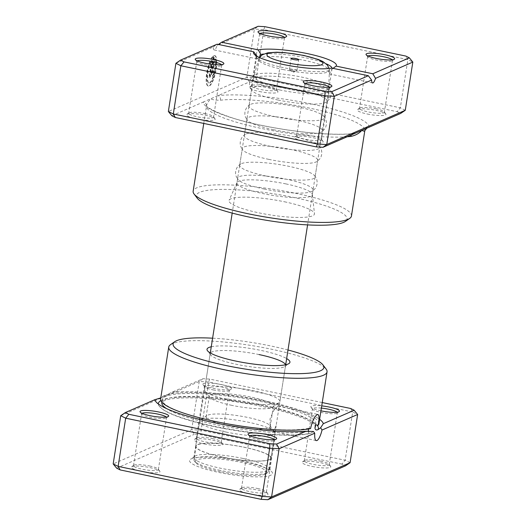 <?xml version="1.0" encoding="UTF-8"?>
<svg xmlns="http://www.w3.org/2000/svg" width="526" height="526" viewBox="0 0 526 526"><rect width="100%" height="100%" fill="white"/><g stroke="black" fill="none" stroke-linecap="round" stroke-linejoin="round"><path stroke-width="0.39" stroke-dasharray="2.63 1.97" d="M313.424 431.471L310.846 433.266C295.145 437.612 251.717 434.535 214.799 426.717C199.808 423.575 187.249 420.123 177.124 416.362C170.832 414.015 166.045 411.694 162.758 409.392L159.312 406.23A80.978 14.478 -171.1 0 1 158.359 403.975M155.709 401.456L159.312 406.23A80.978 14.478 -171.1 0 0 214.588 426.336A80.978 14.478 -171.1 0 0 311.353 433.023C309.709 433.582 308.69 432.944 308.295 431.11M308.492 429.006L308.604 428.203L310.557 428.611M277.741 406.289L273.698 410.504L270.029 418.933L270.18 427.553L273.047 431.583L273.79 431.511L276.262 424.929L278.649 409.662L278.339 406.184L277.741 406.289M308.604 428.203A77.723 13.9 -171.1 0 1 216.212 421.661A77.723 13.9 -171.1 0 1 162.271 399.675A77.723 13.9 -171.1 0 1 261.909 401.739A77.723 13.9 -171.1 0 1 315.843 423.726A77.723 13.9 -171.1 0 1 315.469 424.719M322.241 402.561L209.631 379.082L202.951 378.713L172.107 392.166L160.778 397.88M172.107 392.166A85.35 15.261 -171.1 0 1 264.151 400.759A85.35 15.261 -171.1 0 1 319.617 419.321M142.013 413.291A12.591 2.249 8.9 0 0 141.625 413.732A12.591 2.249 8.9 0 0 141.77 414.172A12.591 2.249 8.9 0 0 150.364 417.296A12.591 2.249 8.9 0 0 166.236 418.006A12.591 2.249 8.9 0 0 166.505 417.631A12.591 2.249 8.9 0 0 166.275 417.092M250.014 435.811A12.591 2.249 8.9 0 0 249.633 436.251A12.591 2.249 8.9 0 0 249.778 436.692A12.591 2.249 8.9 0 0 258.371 439.815A12.591 2.249 8.9 0 0 274.237 440.518A12.591 2.249 8.9 0 0 274.506 440.15A12.591 2.249 8.9 0 0 274.276 439.611M221.426 384.578A14.498 2.591 -171.1 0 1 231.177 389.108A14.498 2.591 -171.1 0 1 212.905 388.3A14.498 2.591 -171.1 0 1 203.01 384.697A14.498 2.591 -171.1 0 1 221.426 384.578M213.175 389.911A12.591 2.249 8.9 0 0 229.04 390.614A12.591 2.249 8.9 0 0 229.31 390.239A12.591 2.249 8.9 0 0 220.578 386.682A12.591 2.249 8.9 0 0 204.436 386.347A12.591 2.249 8.9 0 0 204.581 386.781A12.591 2.249 8.9 0 0 213.175 389.911M320.945 410.826A14.498 2.591 -171.1 0 1 320.906 410.819A14.498 2.591 -171.1 0 1 311.011 407.216A14.498 2.591 -171.1 0 1 321.721 405.888M321.373 408.097A12.591 2.249 8.9 0 0 312.437 408.866A12.591 2.249 8.9 0 0 312.582 409.3A12.591 2.249 8.9 0 0 321.176 412.423A12.591 2.249 8.9 0 0 337.048 413.134A12.591 2.249 8.9 0 0 337.317 412.759A12.591 2.249 8.9 0 0 337.087 412.22M204.193 443.924A14.498 2.591 8.9 0 0 222.61 443.806A14.498 2.591 8.9 0 0 212.714 440.209A14.498 2.591 8.9 0 0 194.442 439.394A14.498 2.591 8.9 0 0 204.193 443.924M212.445 438.599A12.591 2.249 -171.1 0 1 221.038 441.722A12.591 2.249 -171.1 0 1 221.183 442.162A12.591 2.249 -171.1 0 1 205.041 441.827A12.591 2.249 -171.1 0 1 196.303 438.263A12.591 2.249 -171.1 0 1 196.573 437.895A12.591 2.249 -171.1 0 1 212.445 438.599M141.382 471.316A14.498 2.591 8.9 0 0 159.805 471.197A14.498 2.591 8.9 0 0 149.91 467.601A14.498 2.591 8.9 0 0 131.631 466.786A14.498 2.591 8.9 0 0 141.382 471.316M149.634 465.99A12.591 2.249 -171.1 0 1 158.227 469.113A12.591 2.249 -171.1 0 1 158.372 469.554A12.591 2.249 -171.1 0 1 142.237 469.218A12.591 2.249 -171.1 0 1 133.499 465.655A12.591 2.249 -171.1 0 1 133.768 465.28A12.591 2.249 -171.1 0 1 149.634 465.99M249.39 493.835A14.498 2.591 8.9 0 0 267.806 493.717A14.498 2.591 8.9 0 0 257.911 490.114A14.498 2.591 8.9 0 0 239.639 489.305A14.498 2.591 8.9 0 0 249.39 493.835M257.641 488.509A12.591 2.249 -171.1 0 1 266.235 491.632A12.591 2.249 -171.1 0 1 266.38 492.066A12.591 2.249 -171.1 0 1 250.238 491.738A12.591 2.249 -171.1 0 1 241.5 488.174A12.591 2.249 -171.1 0 1 241.769 487.799A12.591 2.249 -171.1 0 1 257.641 488.509M312.194 466.444A14.498 2.591 8.9 0 0 330.617 466.325A14.498 2.591 8.9 0 0 320.722 462.729A14.498 2.591 8.9 0 0 302.443 461.913A14.498 2.591 8.9 0 0 312.194 466.444M320.446 461.118A12.591 2.249 -171.1 0 1 329.039 464.241A12.591 2.249 -171.1 0 1 329.184 464.682A12.591 2.249 -171.1 0 1 313.049 464.346A12.591 2.249 -171.1 0 1 304.311 460.783A12.591 2.249 -171.1 0 1 304.58 460.414A12.591 2.249 -171.1 0 1 320.446 461.118M211.261 346.772A41.968 7.502 -171.1 0 1 260.811 350.382A41.968 7.502 -171.1 0 1 286.65 358.581M259.108 354.583A38.155 6.825 8.9 0 0 210.203 353.571A38.155 6.825 8.9 0 0 210.637 354.892A38.155 6.825 8.9 0 0 236.674 364.367A38.155 6.825 8.9 0 0 284.763 366.504A38.155 6.825 8.9 0 0 285.585 365.373A38.155 6.825 8.9 0 0 285.539 364.788M287.992 349.994A76.303 13.643 8.9 0 0 270.903 345.983A76.303 13.643 8.9 0 0 212.609 338.192M170.457 344.714A80.123 14.327 -171.1 0 1 271.449 349.205A80.123 14.327 -171.1 0 1 326.133 369.088M218.711 472.401A41.968 7.502 8.9 0 0 272.034 472.059A41.968 7.502 8.9 0 0 243.387 461.644A41.968 7.502 8.9 0 0 190.491 459.29A41.968 7.502 8.9 0 0 218.711 472.401M242.848 458.422A38.155 6.825 -171.1 0 1 268.891 467.89A38.155 6.825 -171.1 0 1 269.325 469.218A38.155 6.825 -171.1 0 1 220.414 468.206A38.155 6.825 -171.1 0 1 193.936 457.41A38.155 6.825 -171.1 0 1 194.758 456.285A38.155 6.825 -171.1 0 1 242.848 458.422M318.92 423.792A80.123 14.327 8.9 0 0 263.316 401.121A80.123 14.327 8.9 0 0 160.608 398.997M350.092 462.709L345.135 460.23L201.129 430.202L191.688 429.683L113.175 463.919M120.724 415.704L199.236 381.468L208.677 381.994L352.683 412.016L345.135 460.23L341.939 464.116L345.444 465.872M350.651 408.485L352.683 412.016L357.641 414.495M209.631 379.082L208.677 381.994L201.129 430.202L200.919 434.713L341.939 464.116M202.951 378.713L199.236 381.468L191.688 429.683L194.239 434.344L200.919 434.713M116.66 468.173L194.239 434.344M292.068 70.694A3.813 0.684 8.9 0 0 296.749 70.971A3.813 0.684 8.9 0 0 296.96 70.793A3.813 0.684 8.9 0 0 294.31 69.715A3.813 0.684 8.9 0 0 289.418 69.616A3.813 0.684 8.9 0 0 289.563 69.846A3.813 0.684 8.9 0 0 292.068 70.694M279.654 89.933A38.155 6.825 -171.1 0 1 253.177 79.137A38.155 6.825 -171.1 0 1 253.177 79.11A38.155 6.825 -171.1 0 1 302.082 80.149A38.155 6.825 -171.1 0 1 328.566 90.913A38.155 6.825 -171.1 0 1 328.559 90.945A38.155 6.825 -171.1 0 1 279.654 89.933M231.013 400.523A38.155 6.825 -171.1 0 1 204.976 391.055A38.155 6.825 -171.1 0 1 204.535 389.727A38.155 6.825 -171.1 0 1 253.447 390.739A38.155 6.825 -171.1 0 1 279.924 401.535A38.155 6.825 -171.1 0 1 279.102 402.66A38.155 6.825 -171.1 0 1 231.013 400.523M231.828 405.349A32.428 5.799 -171.1 0 1 209.69 397.301A32.428 5.799 -171.1 0 1 209.322 396.177A32.428 5.799 -171.1 0 1 250.895 397.038A32.428 5.799 -171.1 0 1 273.402 406.21A32.428 5.799 -171.1 0 1 272.705 407.17A32.428 5.799 -171.1 0 1 231.828 405.349M228.632 425.751A32.428 5.799 -171.1 0 1 206.126 416.572A32.428 5.799 -171.1 0 1 206.823 415.619A32.428 5.799 -171.1 0 1 247.7 417.434A32.428 5.799 -171.1 0 1 269.831 425.481A32.428 5.799 -171.1 0 1 270.206 426.606A32.428 5.799 -171.1 0 1 228.632 425.751M226.081 432.043A38.155 6.825 -171.1 0 1 199.604 421.254A38.155 6.825 -171.1 0 1 200.419 420.123A38.155 6.825 -171.1 0 1 248.509 422.266A38.155 6.825 -171.1 0 1 274.552 431.734A38.155 6.825 -171.1 0 1 274.986 433.056A38.155 6.825 -171.1 0 1 226.081 432.043M222.156 457.081A38.155 6.825 -171.1 0 1 195.679 446.285A38.155 6.825 -171.1 0 1 244.59 447.297A38.155 6.825 -171.1 0 1 271.068 458.087A38.155 6.825 -171.1 0 1 222.156 457.081M222.268 457.028A37.773 6.753 -171.1 0 1 196.06 446.344A37.773 6.753 -171.1 0 1 244.478 447.343A37.773 6.753 -171.1 0 1 270.693 458.028A37.773 6.753 -171.1 0 1 222.268 457.028M220.177 470.382A37.773 6.753 -171.1 0 1 194.396 461.006A37.773 6.753 -171.1 0 1 193.969 459.698A37.773 6.753 -171.1 0 1 242.387 460.697A37.773 6.753 -171.1 0 1 268.602 471.381A37.773 6.753 -171.1 0 1 267.787 472.499A37.773 6.753 -171.1 0 1 220.177 470.382M220.394 471.671A36.248 6.483 -171.1 0 1 195.659 462.67A36.248 6.483 -171.1 0 1 241.704 462.374A36.248 6.483 -171.1 0 1 266.084 473.702A36.248 6.483 -171.1 0 1 220.394 471.671M171.844 115.759L203.279 102.051A3.813 3.754 -0.2 0 1 206.514 105.746L206.514 105.746A3.813 3.754 -0.2 0 1 206.468 106.331L203.759 123.439M284.435 201.774A43.263 7.739 -171.1 0 1 314.469 213.635A43.263 7.739 -171.1 0 1 259.002 212.866A43.263 7.739 -171.1 0 1 229.086 200.261A43.263 7.739 -171.1 0 1 284.435 201.774M285.842 183.89A38.155 6.825 -171.1 0 1 312.326 194.344A38.155 6.825 -171.1 0 1 312.319 194.679A38.155 6.825 -171.1 0 1 263.408 193.667A38.155 6.825 -171.1 0 1 236.93 182.877A38.155 6.825 -171.1 0 1 237.029 182.555A38.155 6.825 -171.1 0 1 285.842 183.89M215.726 62.18L216.712 59.747A15.57 4.142 -78.2 0 1 214.792 75.547A15.57 4.142 -78.2 0 1 209.302 86.001A15.57 4.142 -78.2 0 1 208.493 86.106A15.57 4.142 -78.2 0 1 207.198 72.207A15.57 4.142 -78.2 0 1 213.569 56.006L210.262 77.118L209.348 77.519L212.05 60.24A12.453 3.314 101.8 0 0 207.836 73.653A12.453 3.314 101.8 0 0 209.124 83.062A12.453 3.314 101.8 0 0 209.775 82.97A12.453 3.314 101.8 0 0 214.121 74.758A12.453 3.314 101.8 0 0 215.726 62.18L215.364 62.107A12.453 3.314 -78.2 0 1 213.766 74.679A12.453 3.314 -78.2 0 1 209.414 82.898A12.453 3.314 -78.2 0 1 208.769 82.983A12.453 3.314 -78.2 0 1 207.481 73.574A12.453 3.314 -78.2 0 1 211.695 60.168L208.986 77.44L209.9 77.046L213.208 55.934A15.57 4.142 101.8 0 0 206.836 72.134A15.57 4.142 101.8 0 0 208.132 86.034A15.57 4.142 101.8 0 0 208.94 85.922A15.57 4.142 101.8 0 0 214.43 75.474A15.57 4.142 101.8 0 0 216.35 59.668L215.364 62.107M213.569 56.006L213.208 55.934M211.531 72.108A4.668 1.243 101.8 0 0 211.952 76.079A4.668 1.243 101.8 0 0 212.195 76.046A4.668 1.243 101.8 0 0 214.273 70.905L213.359 71.306A1.558 0.414 -78.2 0 1 212.668 73.022A1.558 0.414 -78.2 0 1 212.583 73.029A1.558 0.414 -78.2 0 1 212.445 71.707L214.437 58.971A12.453 3.314 -78.2 0 1 215.055 60.247L216.041 57.814A15.57 4.142 101.8 0 0 214.49 55.552A15.57 4.142 101.8 0 0 214.121 55.532L211.531 72.108L211.893 72.18L214.483 55.611L214.121 55.532M214.483 55.611A15.57 4.142 -78.2 0 1 214.845 55.624A15.57 4.142 -78.2 0 1 216.403 57.886L215.41 60.326A12.453 3.314 101.8 0 0 214.799 59.043L212.806 71.779A1.558 0.414 101.8 0 0 212.945 73.107A1.558 0.414 101.8 0 0 213.023 73.094A1.558 0.414 101.8 0 0 213.72 71.385L214.634 70.984A4.668 1.243 -78.2 0 1 212.55 76.119A4.668 1.243 -78.2 0 1 212.307 76.152A4.668 1.243 -78.2 0 1 211.893 72.18M213.72 71.385L213.359 71.306M266.163 176.052A38.155 6.825 8.9 0 0 315.074 177.065A38.155 6.825 8.9 0 0 314.456 175.52A38.155 6.825 8.9 0 0 288.596 166.269A38.155 6.825 8.9 0 0 240.75 163.974A38.155 6.825 8.9 0 0 239.685 165.263A38.155 6.825 8.9 0 0 266.163 176.052M264.131 189.031A38.155 6.825 8.9 0 0 311.977 191.326A38.155 6.825 8.9 0 0 313.042 190.044A38.155 6.825 8.9 0 0 286.565 179.254A38.155 6.825 8.9 0 0 237.653 178.242A38.155 6.825 8.9 0 0 238.278 179.787A38.155 6.825 8.9 0 0 264.131 189.031M270.811 146.386A38.155 6.825 8.9 0 0 319.723 147.398A38.155 6.825 8.9 0 0 319.098 145.847A38.155 6.825 8.9 0 0 293.245 136.602A38.155 6.825 8.9 0 0 245.399 134.308A38.155 6.825 8.9 0 0 244.334 135.59A38.155 6.825 8.9 0 0 270.811 146.386M268.779 159.365A38.155 6.825 8.9 0 0 316.626 161.66A38.155 6.825 8.9 0 0 317.691 160.377A38.155 6.825 8.9 0 0 291.213 149.581A38.155 6.825 8.9 0 0 242.302 148.569A38.155 6.825 8.9 0 0 242.92 150.12A38.155 6.825 8.9 0 0 268.779 159.365M275.46 116.719A38.155 6.825 8.9 0 0 324.364 117.725A38.155 6.825 8.9 0 0 323.746 116.18A38.155 6.825 8.9 0 0 297.887 106.936A38.155 6.825 8.9 0 0 250.041 104.641A38.155 6.825 8.9 0 0 248.982 105.923A38.155 6.825 8.9 0 0 275.46 116.719M273.428 129.698A38.155 6.825 8.9 0 0 321.274 131.993A38.155 6.825 8.9 0 0 322.333 130.711A38.155 6.825 8.9 0 0 295.855 119.915A38.155 6.825 8.9 0 0 246.95 118.902A38.155 6.825 8.9 0 0 247.568 120.447A38.155 6.825 8.9 0 0 273.428 129.698M259.377 91.511A14.498 2.591 8.9 0 0 277.8 91.392A14.498 2.591 8.9 0 0 267.905 87.796A14.498 2.591 8.9 0 0 249.626 86.981A14.498 2.591 8.9 0 0 259.377 91.511M267.629 86.185A12.591 2.249 -171.1 0 1 276.222 89.308A12.591 2.249 -171.1 0 1 276.367 89.749A12.591 2.249 -171.1 0 1 260.232 89.413A12.591 2.249 -171.1 0 1 251.494 85.85A12.591 2.249 -171.1 0 1 251.763 85.482A12.591 2.249 -171.1 0 1 267.629 86.185M367.385 114.03A14.498 2.591 8.9 0 0 385.801 113.912A14.498 2.591 8.9 0 0 375.906 110.315A14.498 2.591 8.9 0 0 357.634 109.5A14.498 2.591 8.9 0 0 367.385 114.03M375.636 108.704A12.591 2.249 -171.1 0 1 384.23 111.828A12.591 2.249 -171.1 0 1 384.375 112.268A12.591 2.249 -171.1 0 1 368.233 111.933A12.591 2.249 -171.1 0 1 359.495 108.369A12.591 2.249 -171.1 0 1 359.764 107.994A12.591 2.249 -171.1 0 1 375.636 108.704M196.573 118.902A14.498 2.591 8.9 0 0 214.989 118.784A14.498 2.591 8.9 0 0 205.094 115.181A14.498 2.591 8.9 0 0 186.822 114.372A14.498 2.591 8.9 0 0 196.573 118.902M204.824 113.577A12.591 2.249 -171.1 0 1 213.418 116.7A12.591 2.249 -171.1 0 1 213.563 117.134A12.591 2.249 -171.1 0 1 197.421 116.805A12.591 2.249 -171.1 0 1 188.683 113.241A12.591 2.249 -171.1 0 1 188.952 112.866A12.591 2.249 -171.1 0 1 204.824 113.577M304.574 141.422A14.498 2.591 8.9 0 0 322.99 141.303A14.498 2.591 8.9 0 0 313.095 137.7A14.498 2.591 8.9 0 0 294.823 136.891A14.498 2.591 8.9 0 0 304.574 141.422M312.825 136.089A12.591 2.249 -171.1 0 1 321.419 139.219A12.591 2.249 -171.1 0 1 321.564 139.653A12.591 2.249 -171.1 0 1 305.422 139.318A12.591 2.249 -171.1 0 1 296.69 135.761A12.591 2.249 -171.1 0 1 296.96 135.386A12.591 2.249 -171.1 0 1 312.825 136.089M197.197 60.878A12.591 2.249 8.9 0 0 196.816 61.318A12.591 2.249 8.9 0 0 196.961 61.759A12.591 2.249 8.9 0 0 205.554 64.882A12.591 2.249 8.9 0 0 221.42 65.586A12.591 2.249 8.9 0 0 221.689 65.217A12.591 2.249 8.9 0 0 221.459 64.678M260.008 33.486A12.591 2.249 8.9 0 0 259.62 33.934A12.591 2.249 8.9 0 0 259.765 34.368A12.591 2.249 8.9 0 0 268.359 37.491A12.591 2.249 8.9 0 0 284.231 38.201A12.591 2.249 8.9 0 0 284.5 37.826A12.591 2.249 8.9 0 0 284.27 37.287M368.009 56.006A12.591 2.249 8.9 0 0 367.628 56.446A12.591 2.249 8.9 0 0 367.773 56.887A12.591 2.249 8.9 0 0 376.366 60.01A12.591 2.249 8.9 0 0 392.232 60.72A12.591 2.249 8.9 0 0 392.501 60.345A12.591 2.249 8.9 0 0 392.271 59.806M305.205 83.397A12.591 2.249 8.9 0 0 304.817 83.838A12.591 2.249 8.9 0 0 304.962 84.278A12.591 2.249 8.9 0 0 313.555 87.401A12.591 2.249 8.9 0 0 329.427 88.105A12.591 2.249 8.9 0 0 329.697 87.737A12.591 2.249 8.9 0 0 329.46 87.191M280.102 87.046A38.155 6.825 8.9 0 0 329.013 88.059A38.155 6.825 8.9 0 0 328.395 86.514A38.155 6.825 8.9 0 0 302.535 77.263A38.155 6.825 8.9 0 0 254.689 74.968A38.155 6.825 8.9 0 0 253.624 76.257A38.155 6.825 8.9 0 0 280.102 87.046M278.07 100.025A38.155 6.825 8.9 0 0 325.916 102.327A38.155 6.825 8.9 0 0 326.981 101.038A38.155 6.825 8.9 0 0 300.504 90.248A38.155 6.825 8.9 0 0 251.592 89.236A38.155 6.825 8.9 0 0 252.21 90.781A38.155 6.825 8.9 0 0 278.07 100.025M197.204 198.164A76.303 13.643 -171.1 0 1 294.152 197.539A76.303 13.643 -171.1 0 1 345.464 221.38M351.453 216.008A80.123 14.327 8.9 0 0 295.855 193.344A80.123 14.327 8.9 0 0 193.147 191.214M326.173 63.797A38.155 6.825 8.9 0 0 305.586 57.794A38.155 6.825 8.9 0 0 263.75 54.02M347.186 136.76A80.123 14.327 -171.1 0 1 262.106 128.587A80.123 14.327 -171.1 0 1 206.468 106.331C206.554 104.404 207.941 101.912 210.637 98.842C212.675 99.848 215.969 100.302 220.512 100.21A80.123 14.327 -171.1 0 1 309.209 108.047A80.123 14.327 -171.1 0 1 364.84 130.303L364.82 130.652M256.898 56.236A38.155 6.825 8.9 0 0 256.675 56.782A38.155 6.825 8.9 0 0 257.109 58.11A38.155 6.825 8.9 0 0 283.152 67.578A38.155 6.825 8.9 0 0 327.882 70.925L329.368 73.949L331.768 69.235A38.155 6.825 8.9 0 0 332.064 68.59A38.155 6.825 8.9 0 0 332.057 68.163M175.908 63.291L213.221 47.018A7.634 2.032 101.8 0 0 214.187 49.937A7.634 2.032 101.8 0 0 217.106 45.328L254.42 29.055L263.861 29.581L407.867 59.602L412.825 62.081M405.276 110.296L400.319 107.817L256.313 77.789L246.872 77.269L254.42 29.055L258.135 26.3M351.329 134.952A3.813 3.149 -96.5 0 1 353.472 133.492L353.472 133.492A3.813 3.149 -96.5 0 1 354.485 133.578A83.936 15.011 8.9 0 1 261.56 125.366A83.936 15.011 8.9 0 1 203.279 102.051L249.423 81.931L246.872 77.269L168.359 111.505M259.252 57.439L257.418 58.945L256.971 56.144M249.423 81.931L256.103 82.299L256.313 77.789L263.861 29.581L264.815 26.668M256.103 82.299L397.123 111.703L400.319 107.817L407.867 59.602L405.835 56.072M397.123 111.703L400.628 113.452M327.882 70.925L331.65 68.078M332.978 68.354L331.768 69.235M213.221 47.018L217.106 44.191M218.389 44.46L217.106 45.328M214.799 59.043L214.437 58.971M214.634 70.984L214.273 70.905M216.403 57.886L216.041 57.814M215.41 60.326L215.055 60.247M216.712 59.747L216.35 59.668M210.262 77.118L209.9 77.046M209.348 77.519L208.986 77.44M212.05 60.24L211.695 60.168M220.512 100.21A3.813 3.149 83.5 0 0 217.988 95.64A83.936 15.011 8.9 0 1 310.912 103.846A83.936 15.011 8.9 0 1 369.193 127.16A3.813 3.754 179.8 0 0 364.84 130.303M307 431.399A77.723 13.9 -171.1 0 1 215.745 424.607A77.723 13.9 -171.1 0 1 166.571 408.623M161.811 402.614A77.723 13.9 -171.1 0 1 261.442 404.678A77.723 13.9 -171.1 0 1 315.383 426.665C316.599 427.276 312.852 421.727 302.766 418.085C292.522 413.85 278.806 409.918 261.619 406.302C241.579 402.18 222.163 399.523 203.352 398.333C192.549 397.695 183.495 397.689 176.21 398.327C170.654 398.839 166.65 399.642 164.191 400.733L161.811 402.614M160.825 400.588A80.978 14.478 -171.1 0 1 262.198 405.572A80.978 14.478 -171.1 0 1 316.922 425.021M283.475 69.596A35.827 6.404 -171.1 0 1 258.674 59.228A35.827 6.404 -171.1 0 1 304.541 60.411A35.827 6.404 -171.1 0 1 329.414 70.306A35.827 6.404 -171.1 0 1 283.475 69.596M212.806 71.779L212.445 71.707M273.047 431.583L316.317 440.604M162.271 399.675L161.876 402.212M166.236 418.006L168.366 416.5M274.237 440.518L276.374 439.019M229.04 390.614L231.177 389.108M337.048 413.134L339.178 411.628M221.038 441.722L222.61 443.806M158.227 469.113L159.805 471.197M266.235 491.632L267.806 493.717M329.039 464.241L330.617 466.325M284.763 366.504L289.037 363.499M268.891 467.89L272.034 472.059M158.372 469.554L166.505 417.631M266.38 492.066L274.506 440.15M221.183 442.162L229.31 390.239M329.184 464.682L337.317 412.759M269.325 469.218L276.262 424.929M278.649 409.662L285.585 365.373M193.936 457.41L210.203 353.571M304.311 460.783L312.437 408.866M196.303 438.263L204.436 386.347M241.5 488.174L249.633 436.251M133.499 465.655L141.625 413.732M194.758 456.285L190.491 459.29M210.637 354.892L207.487 350.73M304.58 460.414L302.443 461.913M241.769 487.799L239.639 489.305M133.768 465.28L131.631 466.786M196.573 437.895L194.442 439.394M312.582 409.3L311.011 407.216M204.581 386.781L203.01 384.697M249.778 436.692L248.2 434.607M141.77 414.172L140.199 412.088M315.843 423.726L315.679 424.765M278.339 406.184L317.98 414.449M296.96 70.793L298.702 59.668M289.563 69.846L292.844 72.437L296.749 70.971M253.177 79.11L258.674 59.228L259.515 57.558M253.177 79.137L232.196 213.089M210.295 352.953L204.535 389.727M209.69 397.301L204.976 391.055M209.322 396.177L206.126 416.572M206.823 415.619L200.419 420.123M199.604 421.254L195.679 446.285M274.986 433.056L271.068 458.087M269.831 425.481L274.552 431.734M273.402 406.21L270.206 426.606M272.705 407.17L279.102 402.66M328.559 90.945L307.585 224.898M285.684 364.755L279.924 401.535M196.06 446.344L193.969 459.698M195.659 462.67L194.396 461.006M270.693 458.028L268.602 471.381M266.084 473.702L267.787 472.499M328.566 90.913L329.414 70.306L329.118 68.459M289.418 69.616L291.161 58.491M206.508 105.864L206.488 105.542C204.049 106.791 229.257 119.612 261.764 125.339C295.001 132.394 334.49 135.839 353.472 133.492L356.917 132.519M312.326 194.344L314.469 213.635M208.493 86.106L208.132 86.034M212.307 76.152L211.952 76.079M314.456 175.52C316.507 177.696 317.382 180.53 317.073 184.028C316.297 186.428 316.876 187.657 311.977 191.326M319.098 145.847C321.156 148.023 322.03 150.863 321.721 154.361C320.945 156.761 321.524 157.991 316.626 161.66M323.746 116.18C325.804 118.357 326.672 121.197 326.363 124.695C325.594 127.095 326.166 128.318 321.274 131.993M276.222 89.308L277.8 91.392M384.23 111.828L385.801 113.912M213.418 116.7L214.989 118.784M321.419 139.219L322.99 141.303M221.42 65.586L223.557 64.087M284.231 38.201L286.361 36.695M392.232 60.72L394.368 59.214M329.427 88.105L331.558 86.606M328.395 86.514C330.446 88.69 331.321 91.524 331.012 95.022C330.236 97.422 330.815 98.651 325.916 102.327M284.5 37.826L276.367 89.749M392.501 60.345L384.375 112.268M221.689 65.217L213.563 117.134M329.697 87.737L321.564 139.653M332.064 68.59L329.013 88.059M326.981 101.038L324.364 117.725M322.333 130.711L319.723 147.398M317.691 160.377L315.074 177.065M313.042 190.044L312.319 194.679M237.653 178.242L236.93 182.877M242.302 148.569L239.685 165.263M246.95 118.902L244.334 135.59M251.592 89.236L248.982 105.923M256.675 56.782L253.624 76.257M304.817 83.838L296.69 135.761M196.816 61.318L188.683 113.241M367.628 56.446L359.495 108.369M259.62 33.934L251.494 85.85M329.368 73.949L372.592 82.963M214.187 49.937L257.418 58.945M257.109 58.11L253.966 53.941M254.689 74.968C252.066 76.415 250.369 78.847 249.594 82.273C249.6 84.798 248.673 85.791 252.21 90.781M304.962 84.278L303.39 82.194M367.773 56.887L366.195 54.803M259.765 34.368L258.194 32.283M196.961 61.759L195.383 59.675M296.96 135.386L294.823 136.891M188.952 112.866L186.822 114.372M359.764 107.994L357.634 109.5M251.763 85.482L249.626 86.981M250.041 104.641C247.424 106.081 245.721 108.52 244.945 111.946C244.952 114.464 244.031 115.457 247.568 120.447M245.399 134.308C242.775 135.754 241.079 138.187 240.303 141.612C240.303 144.131 239.383 145.123 242.92 150.12M240.75 163.974C238.127 165.42 236.43 167.853 235.655 171.279C235.661 173.804 234.734 174.796 238.278 179.787M212.945 73.107L212.583 73.029M214.845 55.624L214.49 55.552M209.124 83.062L208.769 82.983M237.029 182.555L229.086 200.261"/><path stroke-width="0.79" d="M306.007 431.235A85.35 15.261 -171.1 0 1 213.964 422.641A85.35 15.261 -171.1 0 1 155.709 401.456A85.35 15.261 -171.1 0 1 154.802 399.707L125.372 412.548L128.877 414.297L269.897 443.701L276.577 444.069L306.007 431.235L313.424 431.471L314.739 433.207A12.972 3.452 101.8 0 0 316.317 440.604A12.972 3.452 101.8 0 0 316.987 440.518A12.972 3.452 101.8 0 0 322.03 430.025L320.65 427.75L323.312 423.693L354.156 410.241L357.641 414.495L322.03 430.025M307 431.399A77.723 13.9 -171.1 0 0 308.295 431.11L308.492 429.006M212.609 338.192A76.303 13.643 8.9 0 0 174.724 341.709A76.303 13.643 8.9 0 0 226.042 365.544A76.303 13.643 8.9 0 0 322.99 364.926L326.133 369.088A80.123 14.327 -171.1 0 1 327.047 371.869A80.123 14.327 -171.1 0 1 224.339 369.745A80.123 14.327 -171.1 0 1 168.734 347.081L160.608 398.997A80.123 14.327 8.9 0 0 216.212 421.661A80.123 14.327 8.9 0 0 310.557 428.611C312.312 420.918 314.574 416.23 317.342 414.547L317.98 414.449M317.342 414.547C319.21 414.212 319.492 417.789 318.177 425.284L315.469 424.719L314.969 427.717C315.048 429.716 316.008 430.393 317.842 429.749L320.65 427.75M160.778 397.88L154.802 399.707M158.615 411.97A14.498 2.591 -171.1 0 1 168.366 416.5A14.498 2.591 -171.1 0 1 150.094 415.685A14.498 2.591 -171.1 0 1 140.199 412.088A14.498 2.591 -171.1 0 1 158.615 411.97M166.275 417.092A12.591 2.249 8.9 0 0 157.767 414.067A12.591 2.249 8.9 0 0 142.013 413.291M266.623 434.489A14.498 2.591 -171.1 0 1 276.374 439.019A14.498 2.591 -171.1 0 1 258.095 438.204A14.498 2.591 -171.1 0 1 248.2 434.607A14.498 2.591 -171.1 0 1 266.623 434.489M274.276 439.611A12.591 2.249 8.9 0 0 265.768 436.587A12.591 2.249 8.9 0 0 250.014 435.811M321.721 405.888A14.498 2.591 -171.1 0 1 329.427 407.098A14.498 2.591 -171.1 0 1 339.178 411.628A14.498 2.591 -171.1 0 1 320.945 410.826M337.087 412.22A12.591 2.249 8.9 0 0 328.579 409.195A12.591 2.249 8.9 0 0 321.373 408.097M286.65 358.581A41.968 7.502 -171.1 0 1 289.037 363.499A41.968 7.502 -171.1 0 1 236.135 361.145A41.968 7.502 -171.1 0 1 207.487 350.73A41.968 7.502 -171.1 0 1 211.261 346.772M285.539 364.788A38.155 6.825 8.9 0 0 259.108 354.583M168.734 347.081A80.123 14.327 -171.1 0 1 170.457 344.714L174.724 341.709M319.617 419.321A85.35 15.261 -171.1 0 1 323.312 423.693M354.156 410.241L350.651 408.485L322.241 402.561M314.739 433.207L279.128 448.731L269.687 448.211L125.681 418.183L118.133 466.398L262.139 496.419L271.58 496.945L350.092 462.709L345.444 465.872L267.865 499.7L261.185 499.332L120.165 469.928L116.66 468.173L113.175 463.919L118.133 466.398L120.165 469.928M269.897 443.701L269.687 448.211L262.139 496.419L261.185 499.332M276.577 444.069L279.128 448.731L271.58 496.945L267.865 499.7M357.641 414.495L350.092 462.709M128.877 414.297L125.681 418.183L120.724 415.704L113.175 463.919M318.177 425.284A80.123 14.327 8.9 0 0 318.92 423.792L327.047 371.869M322.99 364.926A76.303 13.643 8.9 0 0 287.992 349.994M120.724 415.704L125.372 412.548M293.81 59.569A3.813 0.684 8.9 0 0 298.702 59.668A3.813 0.684 8.9 0 0 296.053 58.59A3.813 0.684 8.9 0 0 291.161 58.491A3.813 0.684 8.9 0 0 293.81 59.569M213.806 59.556A14.498 2.591 -171.1 0 1 223.557 64.087A14.498 2.591 -171.1 0 1 205.278 63.271A14.498 2.591 -171.1 0 1 195.383 59.675A14.498 2.591 -171.1 0 1 213.806 59.556M221.459 64.678A12.591 2.249 8.9 0 0 212.951 61.654A12.591 2.249 8.9 0 0 197.197 60.878M276.61 32.165A14.498 2.591 -171.1 0 1 286.361 36.695A14.498 2.591 -171.1 0 1 268.089 35.886A14.498 2.591 -171.1 0 1 258.194 32.283A14.498 2.591 -171.1 0 1 276.61 32.165M284.27 37.287A12.591 2.249 8.9 0 0 275.762 34.262A12.591 2.249 8.9 0 0 260.008 33.486M384.618 54.684A14.498 2.591 -171.1 0 1 394.368 59.214A14.498 2.591 -171.1 0 1 376.09 58.399A14.498 2.591 -171.1 0 1 366.195 54.803A14.498 2.591 -171.1 0 1 384.618 54.684M392.271 59.806A12.591 2.249 8.9 0 0 383.763 56.782A12.591 2.249 8.9 0 0 368.009 56.006M321.807 82.076A14.498 2.591 -171.1 0 1 331.558 86.606A14.498 2.591 -171.1 0 1 313.286 85.791A14.498 2.591 -171.1 0 1 303.39 82.194A14.498 2.591 -171.1 0 1 321.807 82.076M329.46 87.191A12.591 2.249 8.9 0 0 320.959 84.173A12.591 2.249 8.9 0 0 305.205 83.397M349.737 218.375L345.464 221.38A76.303 13.643 -171.1 0 1 249.285 217.1A76.303 13.643 -171.1 0 1 197.204 198.164L194.061 193.995A80.123 14.327 8.9 0 0 248.745 213.885A80.123 14.327 8.9 0 0 349.737 218.375A80.123 14.327 8.9 0 0 351.453 216.008L364.82 130.652L366.767 128.226L361.842 130.369C359.166 133.44 355.484 135.458 350.803 136.425A80.123 14.327 -171.1 0 1 347.186 136.76M203.759 123.439L193.147 191.214A80.123 14.327 8.9 0 0 194.061 193.995M263.75 54.02A38.155 6.825 8.9 0 0 260.857 54.448L258.253 49.878A41.968 7.502 -171.1 0 1 307.289 53.599A41.968 7.502 -171.1 0 1 336.134 66.118L372.796 73.765L409.34 57.827L405.835 56.072L264.815 26.668L258.135 26.3L221.591 42.238L258.253 49.878M332.057 68.163A38.155 6.825 8.9 0 0 326.173 63.797M368.305 75.718L371.626 80.051L334.312 96.317L324.871 95.798L180.865 65.77L173.317 113.984L168.359 111.505L175.908 63.291L180.556 60.128L184.061 61.884L325.081 91.287L331.761 91.656L368.305 75.718L331.65 68.078A41.968 7.502 -171.1 0 1 288.136 65.434A41.968 7.502 -171.1 0 1 253.966 53.941A41.968 7.502 -171.1 0 1 253.762 51.837L217.106 44.191L180.556 60.128M253.762 51.837L256.971 56.144A38.155 6.825 8.9 0 0 256.898 56.236M260.857 54.448L259.252 57.439M364.84 130.303C364.899 131.355 363.893 131.375 361.842 130.369L323.049 147.287L316.369 146.918L175.349 117.515L171.844 115.759L168.359 111.505M175.349 117.515L173.317 113.984L317.323 144.006L326.764 144.532L405.276 110.296L412.825 62.081L375.511 78.354L372.796 73.765M371.626 80.051A7.634 2.032 101.8 0 0 372.592 82.963A7.634 2.032 101.8 0 0 375.511 78.354M323.049 147.287L326.764 144.532L334.312 96.317L331.761 91.656M316.369 146.918L317.323 144.006L324.871 95.798L325.081 91.287M184.061 61.884L180.865 65.77L175.908 63.291M405.276 110.296L400.628 113.452L366.767 128.226M336.134 66.118L332.978 68.354M221.591 42.238L218.389 44.46M409.34 57.827L412.825 62.081M351.329 134.952A3.813 3.149 -96.5 0 0 350.803 136.425M166.571 408.623A77.723 13.9 -171.1 0 1 161.811 402.614L161.876 402.212M315.679 424.765L315.383 426.665A77.723 13.9 -171.1 0 1 314.969 427.717M316.922 425.021A80.978 14.478 -171.1 0 1 317.842 429.749M158.359 403.975A80.978 14.478 -171.1 0 1 160.825 400.588M303.265 55.447A28.351 5.069 8.9 0 0 268.175 53.501A28.351 5.069 8.9 0 0 286.598 62.712A28.351 5.069 8.9 0 0 321.688 64.659A28.351 5.069 8.9 0 0 303.265 55.447M259.515 57.558L262.264 54.836L267.675 52.83L276.702 52.212L284.533 52.593L303.666 55.394L318.513 59.53L322.8 61.463L327.336 65.027L329.118 68.459M232.196 213.089L210.295 352.953M307.585 224.898L285.684 364.755"/></g></svg>
